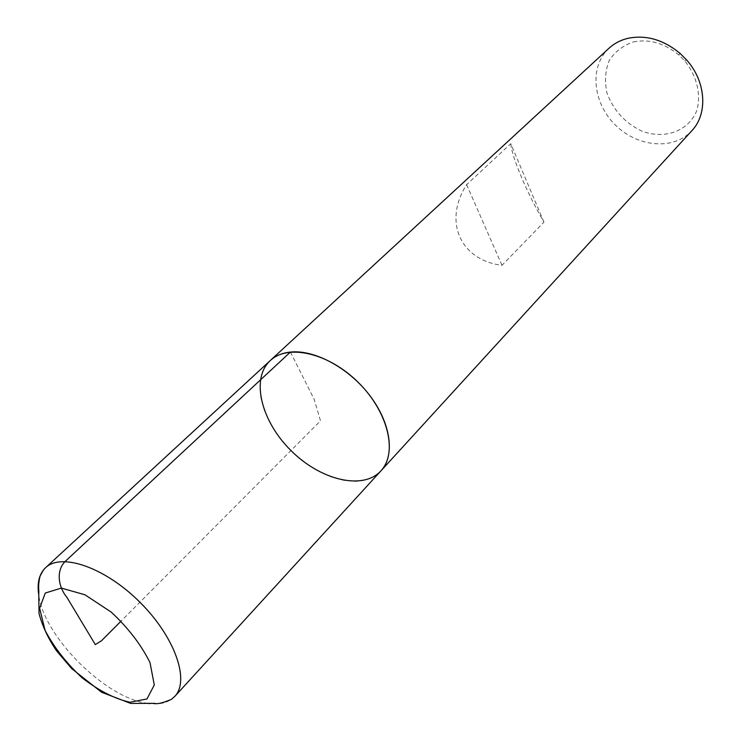 <?xml version="1.0" encoding="UTF-8"?>
<svg xmlns="http://www.w3.org/2000/svg" width="741" height="741" viewBox="0 0 741 741"><rect width="100%" height="100%" fill="white"/><g stroke="black" fill="none" stroke-linecap="round" stroke-linejoin="round"><path stroke-width="0.56" stroke-dasharray="3.71 2.78" d="M609.037 48.202C589.132 66.403 592.652 102.721 615.197 124.849C637.417 147.302 673.754 150.664 691.872 130.675M510.79 143.708C511.929 157.481 527.305 193.633 543.959 222.143L501.981 265.315C460.633 260.258 442.914 221.763 466.617 184.639L510.79 143.708L543.959 222.143M633.416 41.941C649.329 38.764 664.52 43.154 679.015 55.103L684.665 60.734C696.91 75.962 701.375 94.718 696.753 110.659C688.602 131.009 665.205 139.53 642.558 131.426C625.293 123.367 613.409 110.502 606.907 92.838C604.499 81.343 605.249 70.608 609.176 60.614C614.919 51.703 622.996 45.479 633.416 41.941M466.617 184.639L501.981 265.315M380.976 470.822C374.696 477.491 366.202 480.992 355.495 481.317L344.195 480.437L332.255 477.297L320.112 472.036L308.163 464.848L296.808 456.002L286.434 445.804L277.384 434.578L269.965 422.703L264.444 410.579L261.017 398.621L259.85 387.237L261.008 376.845L264.5 367.832L270.243 360.571M290.389 352.077L314.082 399.112L320.51 420.814L121.079 621.115M147.737 703.357C105.768 698.467 43.784 636.751 38.717 594.81M174.765 696.42C169.096 702.385 160.741 704.784 149.719 703.607M679.015 55.103L679.969 53.324M684.665 60.734L686.444 59.771"/><path stroke-width="1.11" d="M627.905 38.328C620.578 40.097 614.289 43.386 609.037 48.202L270.243 360.571C250.504 378.67 261.184 421.212 290.935 450.519C320.371 480.14 362.96 490.635 380.976 470.822C395.194 455.558 391.081 423.583 370.037 395.842C349.104 368.055 314.684 349.437 290.389 352.077C282.173 352.957 275.457 355.791 270.243 360.571C287.971 343.546 329.013 353.059 358.505 382.652C388.228 412.024 397.917 453.02 380.976 470.822L691.872 130.675C708.09 113.799 706.08 81.408 686.444 59.771L679.969 53.324C663.39 39.662 646.032 34.66 627.905 38.328M121.079 621.115L101.545 640.724L95.302 644.587L66.783 597.126C59.095 588.15 55.279 571.552 65.106 561.502L290.389 352.077M149.719 703.607L147.737 703.357M38.717 594.81C36.967 582.843 39.236 573.821 45.534 567.745C61.336 552.323 105.194 567.467 139.892 602.211C174.793 636.76 190.122 680.553 174.765 696.42L380.976 470.822M129.953 702.255L146.968 698.958L154.295 684.953L150.015 662.658C141.262 644.911 128.341 628.062 111.261 612.131L84.937 594.782L61.346 588.076L45.275 593.041L39.634 608.241L45.071 630.341C53.889 647.171 66.245 663.01 82.131 677.848C98.933 690.76 114.874 698.902 129.953 702.255M174.765 696.42L171.467 699.328C162.677 703.014 157.036 704.358 154.536 703.348L130.731 703.422L101.582 692.242L71.673 668.595L56.557 650.811C48.248 638.594 42.404 626.154 39.014 613.502L38.764 593.893C39.116 587.863 37.624 587.344 39.986 576.303C44.386 567.902 44.154 569.273 45.534 567.745L270.243 360.571"/></g></svg>
